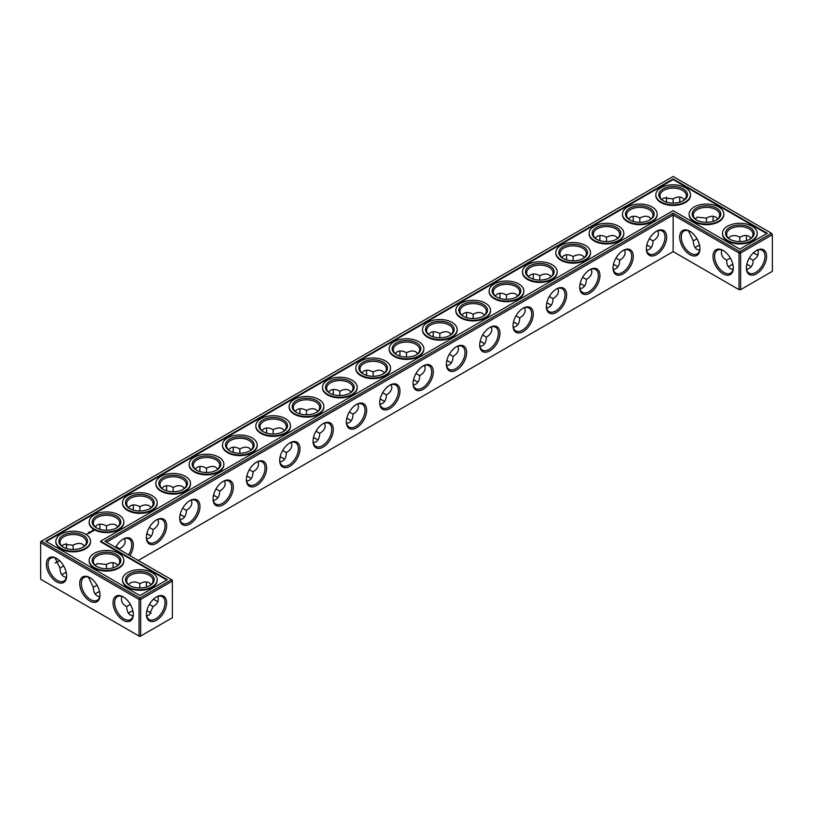 <?xml version="1.0" encoding="UTF-8"?>
<svg xmlns="http://www.w3.org/2000/svg" width="813" height="813" viewBox="0 0 813 813"><rect width="100%" height="100%" fill="white"/><g stroke="black" fill="none" stroke-linecap="round" stroke-linejoin="round"><path stroke-width="1.22" d="M749.535 265.709A14.329 8.272 0 0 0 746.771 264.56M732.889 264.55A14.329 8.272 0 0 0 730.104 265.709M751.11 266.928A13.201 7.622 0 0 0 749.149 265.485A13.201 7.622 0 0 0 746.801 264.408M732.859 264.398A13.201 7.622 0 0 0 730.481 265.485A13.201 7.622 0 0 0 728.509 266.938M730.308 258.016L726.619 260.17C726.68 264.316 727.97 267.162 730.481 268.717L733.011 269.54M757.919 249.987C758.915 254.652 757.279 258.036 753.021 260.17L749.342 258.046M753.021 260.17C753.305 264.926 751.182 268.036 746.649 269.499M482.881 342.69A14.329 8.272 0 0 0 480.097 341.531M582.88 284.957A14.329 8.272 0 0 0 580.086 283.798M649.536 246.471A14.329 8.272 0 0 0 646.752 245.302M616.203 265.709A14.329 8.272 0 0 0 613.419 264.55M449.548 361.927A14.329 8.272 0 0 0 446.764 360.769M549.547 304.204A14.329 8.272 0 0 0 546.753 303.036M516.214 323.442A14.329 8.272 0 0 0 513.43 322.283M416.215 381.175A14.329 8.272 0 0 0 413.431 380.017M249.561 477.394A14.329 8.272 0 0 0 246.766 476.235M182.895 515.879A14.329 8.272 0 0 0 180.11 514.72M216.228 496.641A14.329 8.272 0 0 0 213.443 495.483M149.562 535.127A14.329 8.272 0 0 0 146.777 533.968M149.562 612.108A14.329 8.272 0 0 0 146.797 610.949M132.915 610.939A14.329 8.272 0 0 0 130.131 612.108M99.582 591.701A14.329 8.272 0 0 0 96.798 592.86M282.894 458.156A14.329 8.272 0 0 0 280.099 456.987M316.216 438.908A14.329 8.272 0 0 0 313.432 437.75M349.549 419.66A14.329 8.272 0 0 0 346.765 418.502M382.882 400.423A14.329 8.272 0 0 0 380.098 399.254M66.249 572.454A14.329 8.272 0 0 0 63.465 573.612M699.556 245.302A14.329 8.272 0 0 0 696.771 246.471M726.619 260.13C722.361 258.006 720.725 254.621 721.72 249.957M733.275 267.548A13.201 7.622 60 0 1 730.552 273.138A13.201 7.622 60 0 1 717.351 265.516A13.201 7.622 60 0 1 717.351 250.282A13.201 7.622 60 0 1 723.56 250.719M756.08 250.75A13.16 7.602 -60 0 1 762.269 250.313A13.16 7.602 -60 0 1 762.269 265.505A13.16 7.602 -60 0 1 749.108 273.107A13.16 7.602 -60 0 1 746.385 267.528M751.121 238.158L749.149 236.38C746.547 234.977 743.438 235.282 739.82 237.305L739.789 241.573M757.919 255.14A13.201 7.622 60 0 1 755.684 254.164A13.201 7.622 60 0 1 753.58 252.67M746.598 240.597A13.201 7.622 60 0 1 746.354 237.996A13.201 7.622 60 0 1 746.629 235.557M728.529 238.168L730.481 236.41C733.824 235.099 736.924 235.404 739.779 237.325L739.779 237.325M673.154 251.624L673.154 214.988L739.017 253.006L739.017 289.652L740.623 289.652L772.35 271.329L772.35 234.693L740.623 253.006L740.623 289.652L739.017 289.652L673.154 251.624L138.251 560.452M673.154 213.138L739.82 251.624L740.623 253.006L739.017 253.006L739.82 251.624L771.547 233.301L673.154 176.492L40.65 541.671L40.65 542.596L41.453 541.204L139.846 598.012L139.043 599.405L140.649 599.405L139.846 598.012L171.573 579.699L172.376 581.082L140.649 599.405L140.649 636.04L139.043 636.04L139.043 599.405L40.65 542.596L40.65 579.232L139.846 636.508L172.376 617.717L172.376 580.157L104.918 541.204L673.154 213.138L673.154 214.988L106.513 542.129M480.127 341.369A13.201 7.622 180 0 1 482.495 342.456A13.201 7.622 180 0 1 484.467 343.909M580.126 283.635A13.201 7.622 180 0 1 582.494 284.723A13.201 7.622 180 0 1 584.466 286.186M646.782 245.15A13.201 7.622 180 0 1 649.16 246.237A13.201 7.622 180 0 1 651.132 247.691M613.459 264.398A13.201 7.622 180 0 1 615.827 265.485A13.201 7.622 180 0 1 617.799 266.938M446.794 360.616A13.201 7.622 180 0 1 449.162 361.704A13.201 7.622 180 0 1 451.144 363.157M546.793 302.883A13.201 7.622 180 0 1 549.161 303.971A13.201 7.622 180 0 1 551.133 305.424M513.46 322.131A13.201 7.622 180 0 1 515.828 323.208A13.201 7.622 180 0 1 517.8 324.672M413.461 379.864A13.201 7.622 180 0 1 415.829 380.941A13.201 7.622 180 0 1 417.811 382.405M246.806 476.083A13.201 7.622 180 0 1 249.174 477.16A13.201 7.622 180 0 1 251.146 478.623M180.14 514.568A13.201 7.622 180 0 1 182.508 515.655A13.201 7.622 180 0 1 184.48 517.109M213.473 495.32A13.201 7.622 180 0 1 215.841 496.408A13.201 7.622 180 0 1 217.813 497.861M146.807 533.816A13.201 7.622 180 0 1 149.175 534.893A13.201 7.622 180 0 1 151.157 536.356M128.535 613.327A13.201 7.622 180 0 1 130.517 611.874A13.201 7.622 180 0 1 132.885 610.787M146.828 610.797A13.201 7.622 180 0 1 149.175 611.874A13.201 7.622 180 0 1 151.137 613.317M95.202 594.09A13.201 7.622 180 0 1 97.184 592.626A13.201 7.622 180 0 1 99.552 591.539M280.139 456.835A13.201 7.622 180 0 1 282.507 457.922A13.201 7.622 180 0 1 284.479 459.375M313.472 437.587A13.201 7.622 180 0 1 315.84 438.674A13.201 7.622 180 0 1 317.812 440.138M346.795 418.349A13.201 7.622 180 0 1 349.173 419.437A13.201 7.622 180 0 1 351.145 420.89M380.128 399.102A13.201 7.622 180 0 1 382.496 400.189A13.201 7.622 180 0 1 384.478 401.642M61.879 574.842A13.201 7.622 180 0 1 63.851 573.389A13.201 7.622 180 0 1 66.219 572.301M699.526 245.15A13.201 7.622 0 0 0 697.158 246.237A13.201 7.622 0 0 0 695.176 247.691M749.535 239.388A13.201 7.622 0 0 0 753.021 234.225A13.201 7.622 0 0 0 739.82 226.603A13.201 7.622 0 0 0 726.619 234.225A13.201 7.622 0 0 0 730.104 239.388M723.153 250.475L723.153 250.465A14.329 8.272 60 0 1 733.285 268.016A14.329 8.272 60 0 1 723.153 273.869A14.329 8.272 60 0 1 713.021 256.319A14.329 8.272 60 0 1 723.153 250.465M756.486 250.506A14.288 8.252 -60 0 1 766.588 256.339A14.288 8.252 -60 0 1 756.486 273.839A14.288 8.252 -60 0 1 746.375 268.005A14.288 8.252 -60 0 1 756.486 250.506L756.486 250.506M756.08 254.378A14.329 8.272 60 0 1 753.692 252.569M746.751 240.546A14.329 8.272 60 0 1 746.364 237.548M695.196 218.931L697.158 217.173L706.446 218.087L706.456 222.335M716.202 220.14A13.201 7.622 0 0 0 719.688 214.988A13.201 7.622 0 0 0 706.487 207.366A13.201 7.622 0 0 0 693.286 214.988A13.201 7.622 0 0 0 696.771 220.14M717.798 218.91L715.816 217.142C713.214 215.73 710.105 216.045 706.487 218.067L706.446 218.087M713.265 221.349A13.201 7.622 60 0 1 713.021 218.758A13.201 7.622 60 0 1 713.296 216.319M696.975 238.768L693.286 240.922C693.347 245.069 694.637 247.924 697.158 249.469L699.678 250.292M699.942 248.3A13.201 7.622 60 0 1 697.219 253.9A13.201 7.622 60 0 1 684.018 246.278A13.201 7.622 60 0 1 684.018 231.034A13.201 7.622 60 0 1 690.227 231.471M693.286 240.882L688.387 230.709M689.82 231.227L689.82 231.227A14.329 8.272 60 0 1 699.952 248.778A14.329 8.272 60 0 1 689.82 254.632A14.329 8.272 60 0 1 679.688 237.081A14.329 8.272 60 0 1 689.82 231.227L689.82 231.227M656.487 231.227L656.487 231.227A14.329 8.272 120 0 0 646.355 248.778A14.329 8.272 120 0 0 656.487 254.632A14.329 8.272 120 0 0 666.619 237.081A14.329 8.272 120 0 0 656.487 231.227L656.487 231.227M623.154 250.465L623.154 250.465A14.329 8.272 120 0 0 613.022 268.016A14.329 8.272 120 0 0 623.154 273.869A14.329 8.272 120 0 0 633.286 256.319A14.329 8.272 120 0 0 623.154 250.465L623.154 250.475M589.821 269.713L589.821 269.713A14.329 8.272 120 0 0 579.689 287.263A14.329 8.272 120 0 0 589.821 293.117A14.329 8.272 120 0 0 599.953 275.566A14.329 8.272 120 0 0 589.821 269.713L589.821 269.713M556.488 288.961L556.488 288.961A14.329 8.272 120 0 0 546.356 306.511A14.329 8.272 120 0 0 556.488 312.355A14.329 8.272 120 0 0 566.631 294.804A14.329 8.272 120 0 0 556.488 288.961L556.488 288.961M523.165 308.198L523.165 308.198A14.329 8.272 120 0 0 513.033 325.749A14.329 8.272 120 0 0 523.165 331.602A14.329 8.272 120 0 0 533.298 314.052A14.329 8.272 120 0 0 523.165 308.198L523.165 308.198M489.833 327.446L489.833 327.446A14.329 8.272 120 0 0 479.7 344.997A14.329 8.272 120 0 0 489.833 350.85A14.329 8.272 120 0 0 499.965 333.3A14.329 8.272 120 0 0 489.833 327.446L489.833 327.446M456.5 346.694L456.5 346.694A14.329 8.272 120 0 0 446.367 364.244A14.329 8.272 120 0 0 456.5 370.088A14.329 8.272 120 0 0 466.632 352.537A14.329 8.272 120 0 0 456.5 346.694L456.5 346.694M423.167 365.931L423.167 365.931A14.329 8.272 120 0 0 413.034 383.482A14.329 8.272 120 0 0 423.167 389.336A14.329 8.272 120 0 0 433.299 371.785A14.329 8.272 120 0 0 423.167 365.931L423.167 365.931M389.834 385.179L389.834 385.179A14.329 8.272 120 0 0 379.701 402.73A14.329 8.272 120 0 0 389.834 408.583A14.329 8.272 120 0 0 399.966 391.033A14.329 8.272 120 0 0 389.834 385.179L389.834 385.179M356.501 404.417L356.501 404.417A14.329 8.272 120 0 0 346.368 421.967A14.329 8.272 120 0 0 356.501 427.821A14.329 8.272 120 0 0 366.633 410.27A14.329 8.272 120 0 0 356.501 404.417L356.501 404.417M323.168 423.664L323.168 423.664A14.329 8.272 120 0 0 313.035 441.215A14.329 8.272 120 0 0 323.168 447.069A14.329 8.272 120 0 0 333.3 429.518A14.329 8.272 120 0 0 323.168 423.664L323.168 423.664M289.834 442.912L289.834 442.912A14.329 8.272 120 0 0 279.702 460.463A14.329 8.272 120 0 0 289.834 466.306A14.329 8.272 120 0 0 299.967 448.756A14.329 8.272 120 0 0 289.834 442.912L289.834 442.912M256.512 462.15L256.512 462.15A14.329 8.272 120 0 0 246.369 479.7A14.329 8.272 120 0 0 256.512 485.554A14.329 8.272 120 0 0 266.644 468.003A14.329 8.272 120 0 0 256.512 462.15L256.502 462.15M223.179 481.398L223.179 481.398A14.329 8.272 120 0 0 213.047 498.948A14.329 8.272 120 0 0 223.179 504.802A14.329 8.272 120 0 0 233.311 487.251A14.329 8.272 120 0 0 223.179 481.398L223.179 481.398M189.846 500.645L189.846 500.645A14.329 8.272 120 0 0 179.714 518.196A14.329 8.272 120 0 0 189.846 524.039A14.329 8.272 120 0 0 199.978 506.489A14.329 8.272 120 0 0 189.846 500.645L189.846 500.645M156.513 519.883L156.513 519.883A14.329 8.272 120 0 0 146.381 537.434A14.329 8.272 120 0 0 156.513 543.287A14.329 8.272 120 0 0 166.645 525.737A14.329 8.272 120 0 0 156.513 519.883L156.513 519.883M129.938 555.655A14.329 8.272 120 0 0 132.641 541.194A14.329 8.272 120 0 0 123.18 539.131L123.18 539.131A14.329 8.272 120 0 0 115.629 547.393M113.444 567.698A14.329 8.272 60 0 1 113.058 564.7M156.106 600.777A14.329 8.272 60 0 1 153.718 598.957M146.777 586.935A14.329 8.272 60 0 1 146.391 583.947M156.513 596.894L156.513 596.894A14.288 8.252 120 0 0 146.401 614.394A14.288 8.252 120 0 0 156.513 620.228A14.288 8.252 120 0 0 166.614 602.728A14.288 8.252 120 0 0 156.513 596.894L156.513 596.894M89.847 577.616L89.847 577.616A14.329 8.272 60 0 1 99.979 595.167A14.329 8.272 60 0 1 89.847 601.02A14.329 8.272 60 0 1 79.715 583.47A14.329 8.272 60 0 1 89.847 577.616L89.847 577.616M56.514 558.368L56.514 558.368A14.329 8.272 60 0 1 66.646 575.919A14.329 8.272 60 0 1 56.514 581.773A14.329 8.272 60 0 1 46.382 564.222A14.329 8.272 60 0 1 56.514 558.368L56.514 558.368M123.18 596.864L123.18 596.864A14.329 8.272 60 0 1 133.312 614.415A14.329 8.272 60 0 1 123.18 620.258A14.329 8.272 60 0 1 113.048 602.707A14.329 8.272 60 0 1 123.18 596.864L123.18 596.864M666.589 199.083A14.288 8.252 -60 0 1 666.203 202.051M632.89 221.299A14.329 8.272 120 0 0 633.286 218.311M599.557 240.546A14.329 8.272 120 0 0 599.953 237.548M566.234 259.794A14.329 8.272 120 0 0 566.62 256.796M532.901 279.032A14.329 8.272 120 0 0 533.287 276.044M499.568 298.28A14.329 8.272 120 0 0 499.954 295.282M466.235 317.517A14.329 8.272 120 0 0 466.621 314.529M432.902 336.765A14.329 8.272 120 0 0 433.288 333.777M399.569 356.013A14.329 8.272 120 0 0 399.955 353.015M366.236 375.25A14.329 8.272 120 0 0 366.622 372.263M332.903 394.498A14.329 8.272 120 0 0 333.3 391.5M299.57 413.746A14.329 8.272 120 0 0 299.967 410.748M266.247 432.983A14.329 8.272 120 0 0 266.634 429.996M232.914 452.231A14.329 8.272 120 0 0 233.301 449.233M199.581 471.469A14.329 8.272 120 0 0 199.968 468.481M166.248 490.717A14.329 8.272 120 0 0 166.635 487.719M132.915 509.964A14.329 8.272 120 0 0 133.302 506.966M99.582 529.202A14.329 8.272 120 0 0 99.969 526.214M56.92 562.25A14.288 8.252 120 0 0 59.308 560.431M66.229 548.44A14.288 8.252 120 0 0 66.615 545.472M713.418 221.299A14.329 8.272 60 0 1 713.031 218.311M680.085 202.061A14.329 8.272 60 0 1 679.698 199.063M479.975 346.511L482.495 345.688C485.015 344.143 486.306 341.287 486.367 337.141L482.668 335.007M579.964 288.778L582.494 287.954C585.014 286.41 586.295 283.564 586.356 279.408L582.657 277.274M646.63 250.292L649.16 249.469C651.67 247.924 652.961 245.069 653.022 240.922L649.323 238.788M613.297 269.54L615.827 268.717C618.337 267.162 619.628 264.316 619.689 260.17L615.99 258.036M446.642 365.759L449.162 364.935C451.682 363.381 452.973 360.535 453.034 356.389L449.335 354.255M546.631 308.025L549.161 307.202C551.681 305.647 552.972 302.802 553.023 298.656L549.324 296.521M513.308 327.263L515.828 326.45C518.348 324.895 519.639 322.05 519.69 317.903L516.001 315.769M413.309 384.996L415.829 384.173C418.349 382.628 419.64 379.783 419.701 375.636L416.002 373.502M246.654 481.215L249.174 480.402C251.695 478.847 252.985 476.001 253.036 471.855L249.337 469.721M179.988 519.71L182.508 518.887C185.029 517.332 186.319 514.487 186.38 510.34L182.681 508.206M213.321 500.462L215.841 499.639C218.362 498.095 219.652 495.239 219.703 491.093L216.014 488.959M119.684 549.74L119.714 548.826L116.015 546.692M146.655 538.948L149.175 538.125C151.696 536.58 152.986 533.735 153.047 529.588L149.348 527.454M146.675 615.888L149.175 615.075L153.047 606.559L149.368 604.435M121.747 596.346C120.751 601.01 122.387 604.394 126.645 606.518L126.645 606.559C126.808 612.098 128.942 615.228 133.037 615.929M126.645 606.518L130.334 604.405M88.414 577.108L93.312 587.311C93.475 592.86 95.609 595.98 99.704 596.681M93.312 587.271L97.001 585.157M279.977 461.977L282.507 461.154C285.028 459.599 286.308 456.754 286.369 452.607L282.67 450.473M313.31 442.729L315.84 441.906C318.361 440.361 319.641 437.506 319.702 433.359L316.003 431.225M346.643 423.492L349.173 422.669C351.683 421.114 352.974 418.268 353.035 414.122L349.336 411.988M379.976 404.244L382.496 403.421C385.016 401.876 386.307 399.02 386.368 394.874L382.669 392.74M55.081 557.86L59.979 568.074C60.142 573.612 62.276 576.732 66.371 577.443M59.979 568.033L63.668 565.909M729.688 239.154A14.329 8.272 0 0 0 749.952 239.154A14.329 8.272 0 0 0 749.952 227.457A14.329 8.272 0 0 0 729.688 227.457A14.329 8.272 0 0 0 729.688 239.154L729.688 239.154M696.355 219.906A14.329 8.272 0 0 0 716.619 219.906A14.329 8.272 0 0 0 716.619 208.209A14.329 8.272 0 0 0 696.355 208.209A14.329 8.272 0 0 0 696.355 219.906L696.355 219.906M771.547 233.301L772.35 234.693L771.547 233.301M646.365 248.3A13.201 7.622 120 0 0 649.089 253.9A13.201 7.622 120 0 0 662.29 246.278A13.201 7.622 120 0 0 662.29 231.034A13.201 7.622 120 0 0 656.081 231.471M613.032 267.548A13.201 7.622 120 0 0 615.756 273.138A13.201 7.622 120 0 0 628.957 265.516A13.201 7.622 120 0 0 628.957 250.282A13.201 7.622 120 0 0 622.748 250.719M579.699 286.786A13.201 7.622 120 0 0 582.423 292.385A13.201 7.622 120 0 0 595.624 284.763A13.201 7.622 120 0 0 595.624 269.52A13.201 7.622 120 0 0 589.415 269.957M546.366 306.034A13.201 7.622 120 0 0 549.09 311.623A13.201 7.622 120 0 0 562.291 304.011A13.201 7.622 120 0 0 562.291 288.767A13.201 7.622 120 0 0 556.082 289.204M513.033 325.281A13.201 7.622 120 0 0 515.757 330.871A13.201 7.622 120 0 0 528.958 323.249A13.201 7.622 120 0 0 528.958 308.005A13.201 7.622 120 0 0 522.749 308.442M479.7 344.519A13.201 7.622 120 0 0 482.434 350.118A13.201 7.622 120 0 0 495.625 342.497A13.201 7.622 120 0 0 495.625 327.253A13.201 7.622 120 0 0 489.426 327.69M446.378 363.767A13.201 7.622 120 0 0 449.101 369.356A13.201 7.622 120 0 0 462.292 361.734A13.201 7.622 120 0 0 462.292 346.501A13.201 7.622 120 0 0 456.093 346.938M413.045 383.004A13.201 7.622 120 0 0 415.768 388.604A13.201 7.622 120 0 0 428.969 380.982A13.201 7.622 120 0 0 428.969 365.738A13.201 7.622 120 0 0 422.76 366.175M379.712 402.252A13.201 7.622 120 0 0 382.435 407.852A13.201 7.622 120 0 0 395.636 400.23A13.201 7.622 120 0 0 395.636 384.986A13.201 7.622 120 0 0 389.427 385.423M346.379 421.5A13.201 7.622 120 0 0 349.102 427.089A13.201 7.622 120 0 0 362.303 419.467A13.201 7.622 120 0 0 362.303 404.234A13.201 7.622 120 0 0 356.094 404.671M313.046 440.737A13.201 7.622 120 0 0 315.769 446.337A13.201 7.622 120 0 0 328.97 438.715A13.201 7.622 120 0 0 328.97 423.471A13.201 7.622 120 0 0 322.761 423.908M279.713 459.985A13.201 7.622 120 0 0 282.436 465.575A13.201 7.622 120 0 0 295.637 457.963A13.201 7.622 120 0 0 295.637 442.719A13.201 7.622 120 0 0 289.428 443.156M246.38 479.223A13.201 7.622 120 0 0 249.103 484.822A13.201 7.622 120 0 0 262.304 477.201A13.201 7.622 120 0 0 262.304 461.957A13.201 7.622 120 0 0 256.095 462.394M213.047 498.471A13.201 7.622 120 0 0 215.78 504.07A13.201 7.622 120 0 0 228.971 496.448A13.201 7.622 120 0 0 228.971 481.205A13.201 7.622 120 0 0 222.762 481.642M179.714 517.718A13.201 7.622 120 0 0 182.447 523.308A13.201 7.622 120 0 0 195.638 515.686A13.201 7.622 120 0 0 195.638 500.452A13.201 7.622 120 0 0 189.439 500.889M146.391 536.956A13.201 7.622 120 0 0 149.114 542.556A13.201 7.622 120 0 0 162.315 534.934A13.201 7.622 120 0 0 162.315 519.69A13.201 7.622 120 0 0 156.106 520.127M128.566 554.862A13.201 7.622 120 0 0 128.982 538.938A13.201 7.622 120 0 0 122.773 539.375M113.292 567.738A13.201 7.622 60 0 1 113.048 565.147A13.201 7.622 60 0 1 113.322 562.708M157.946 601.529A13.201 7.622 60 0 1 155.71 600.553A13.201 7.622 60 0 1 153.606 599.059M146.625 586.986A13.201 7.622 60 0 1 146.381 584.395A13.201 7.622 60 0 1 146.655 581.956M146.411 613.917A13.16 7.602 120 0 0 149.135 619.496A13.16 7.602 120 0 0 162.295 611.894A13.16 7.602 120 0 0 162.295 596.701A13.16 7.602 120 0 0 156.106 597.138M99.969 594.689A13.201 7.622 60 0 1 97.245 600.289A13.201 7.622 60 0 1 84.044 592.667A13.201 7.622 60 0 1 84.044 577.423A13.201 7.622 60 0 1 90.253 577.86M66.636 575.452A13.201 7.622 60 0 1 63.912 581.041A13.201 7.622 60 0 1 50.721 573.419A13.201 7.622 60 0 1 50.721 558.185A13.201 7.622 60 0 1 56.92 558.622M133.302 613.937A13.201 7.622 60 0 1 130.578 619.526A13.201 7.622 60 0 1 117.377 611.915A13.201 7.622 60 0 1 117.377 596.671A13.201 7.622 60 0 1 123.586 597.108M666.325 197.112A13.16 7.602 -60 0 1 666.599 199.531A13.16 7.602 -60 0 1 666.355 202.102M633.042 221.349A13.201 7.622 120 0 0 633.286 218.758A13.201 7.622 120 0 0 633.012 216.319M599.709 240.597A13.201 7.622 120 0 0 599.953 237.996A13.201 7.622 120 0 0 599.679 235.557M566.376 259.835A13.201 7.622 120 0 0 566.631 257.243A13.201 7.622 120 0 0 566.346 254.804M533.054 279.083A13.201 7.622 120 0 0 533.298 276.491A13.201 7.622 120 0 0 533.023 274.052M499.721 298.33A13.201 7.622 120 0 0 499.965 295.729A13.201 7.622 120 0 0 499.69 293.29M466.388 317.568A13.201 7.622 120 0 0 466.632 314.977A13.201 7.622 120 0 0 466.357 312.538M433.055 336.816A13.201 7.622 120 0 0 433.299 334.224A13.201 7.622 120 0 0 433.024 331.785M399.722 356.053A13.201 7.622 120 0 0 399.966 353.462A13.201 7.622 120 0 0 399.691 351.023M366.389 375.301A13.201 7.622 120 0 0 366.633 372.71A13.201 7.622 120 0 0 366.358 370.271M333.056 394.549A13.201 7.622 120 0 0 333.3 391.947A13.201 7.622 120 0 0 333.025 389.508M299.723 413.787A13.201 7.622 120 0 0 299.967 411.195A13.201 7.622 120 0 0 299.692 408.756M266.4 433.034A13.201 7.622 120 0 0 266.644 430.443A13.201 7.622 120 0 0 266.369 428.004M233.067 452.282A13.201 7.622 120 0 0 233.311 449.68A13.201 7.622 120 0 0 233.036 447.241M199.734 471.52A13.201 7.622 120 0 0 199.978 468.928A13.201 7.622 120 0 0 199.703 466.489M166.401 490.767A13.201 7.622 120 0 0 166.645 488.176A13.201 7.622 120 0 0 166.37 485.737M133.068 510.005A13.201 7.622 120 0 0 133.312 507.414A13.201 7.622 120 0 0 133.037 504.975M99.735 529.253A13.201 7.622 120 0 0 99.979 526.661A13.201 7.622 120 0 0 99.704 524.222M55.081 563.013A13.16 7.602 120 0 0 57.317 562.037A13.16 7.602 120 0 0 59.42 560.543M66.381 548.49A13.16 7.602 120 0 0 66.625 545.919A13.16 7.602 120 0 0 66.351 543.501M679.932 202.102A13.201 7.622 60 0 1 679.688 199.51A13.201 7.622 60 0 1 679.963 197.071M491.276 326.928L491.835 329.529C491.743 332.476 489.924 335.017 486.367 337.141M451.144 334.377L449.162 332.598C446.561 331.196 443.451 331.501 439.833 333.523L439.833 333.523C436.215 331.501 433.105 331.196 430.504 332.598L428.522 334.377M457.943 346.175L458.502 348.767C458.41 351.724 456.591 354.265 453.034 356.389M439.833 337.802L439.833 333.523M473.166 318.554L473.166 314.285C469.548 312.263 466.428 311.948 463.827 313.361L461.855 315.139M484.467 315.139L482.495 313.361C479.894 311.948 476.784 312.263 473.166 314.285L473.166 314.285M591.275 269.194L591.823 271.796C591.742 274.753 589.923 277.284 586.356 279.408M551.133 276.644L549.161 274.875C546.56 273.463 543.45 273.778 539.832 275.8L539.832 275.8C536.204 273.778 533.094 273.463 530.493 274.875L528.521 276.644M557.942 288.442L558.49 291.034C558.409 293.991 556.59 296.532 553.023 298.656M539.832 280.068L539.832 275.8M573.155 260.821L573.155 256.552C569.537 254.53 566.427 254.225 563.826 255.628L561.854 257.406M584.466 257.406L582.494 255.628C579.893 254.225 576.783 254.53 573.155 256.552L573.155 256.552M657.941 230.709L658.489 233.301C658.408 236.258 656.579 238.798 653.022 240.922M617.799 238.158L615.827 236.38C613.226 234.977 610.116 235.282 606.488 237.305L606.488 237.305C602.87 235.282 599.76 234.977 597.159 236.38L595.187 238.158M624.608 249.947L625.156 252.548C625.075 255.506 623.256 258.046 619.689 260.17M606.488 241.573L606.488 237.305M639.821 222.335L639.821 218.067C636.203 216.045 633.093 215.73 630.492 217.142L628.52 218.91M651.132 218.91L649.16 217.142C646.559 215.73 643.439 216.045 639.821 218.067L639.821 218.067M417.811 353.625L415.829 351.846C413.228 350.444 410.118 350.749 406.5 352.771L406.5 352.771C402.882 350.749 399.772 350.444 397.171 351.846L395.189 353.625M424.62 365.413L425.169 368.015C425.087 370.972 423.258 373.513 419.701 375.636M406.5 357.039L406.5 352.771M517.8 295.891L515.828 294.113C513.227 292.71 510.117 293.015 506.499 295.038L506.499 295.038C502.871 293.015 499.761 292.71 497.16 294.113L495.188 295.891M524.609 307.68L525.157 310.281C525.076 313.239 523.257 315.779 519.69 317.903M506.499 299.306L506.499 295.038M384.478 372.862L382.496 371.094C379.895 369.681 376.785 369.996 373.167 372.019L373.167 372.019C369.549 369.996 366.439 369.681 363.838 371.094L361.856 372.862M391.287 384.661L391.836 387.252C391.754 390.21 389.925 392.75 386.368 394.874M373.167 376.287L373.167 372.019M257.955 461.632L258.504 464.233C258.422 467.19 256.603 469.731 253.036 471.855M217.813 469.091L215.841 467.312C213.24 465.9 210.13 466.215 206.512 468.237L206.512 468.237C202.884 466.215 199.774 465.9 197.173 467.312L195.201 469.091M224.622 480.879L225.171 483.471C225.089 486.428 223.27 488.969 219.703 491.093M206.512 472.505L206.512 468.237M239.845 453.258L239.845 448.989C236.217 446.967 233.107 446.662 230.506 448.065L228.534 449.843M251.146 449.843L249.174 448.065C246.573 446.662 243.463 446.967 239.845 448.989L239.845 448.989M191.289 500.127L191.848 502.719C191.756 505.676 189.937 508.216 186.38 510.34M151.157 507.576L149.175 505.798C146.574 504.395 143.464 504.7 139.846 506.723L139.846 506.723C136.228 504.7 133.119 504.395 130.517 505.798L128.535 507.576M157.966 519.365L158.515 521.966C158.423 524.924 156.604 527.464 153.047 529.588M139.846 510.991L139.846 506.723M173.179 491.753L173.179 487.475C169.561 485.452 166.441 485.148 163.84 486.55L161.868 488.328M184.48 488.328L182.508 486.55C179.907 485.148 176.797 485.452 173.179 487.475L173.179 487.475M124.633 538.613L125.182 541.204C125.1 544.161 123.271 546.702 119.714 548.826M84.491 546.062L82.52 544.283C79.918 542.881 76.798 543.186 73.18 545.208L63.851 544.314L61.89 546.072M73.16 549.476L73.14 545.228M106.513 530.239L106.513 525.97C102.895 523.948 99.786 523.633 97.184 525.046L95.202 526.814M117.824 526.814L115.842 525.046C113.241 523.633 110.131 523.948 106.513 525.97L106.513 525.97M153.047 606.559C157.305 604.435 158.942 601.041 157.946 596.376M139.816 587.972L139.806 583.724C136.94 581.793 133.84 581.488 130.517 582.809L128.556 584.567M151.157 584.547L149.175 582.779C146.574 581.366 143.464 581.681 139.846 583.704L139.806 583.724M106.483 568.724L106.473 564.476L97.184 563.561L95.223 565.32M117.824 565.309L115.842 563.531C113.241 562.129 110.131 562.433 106.513 564.456L106.473 564.476M291.288 442.394L291.837 444.985C291.755 447.943 289.936 450.483 286.369 452.607M273.168 434.02L273.168 429.752C269.55 427.729 266.44 427.414 263.839 428.827L261.867 430.595M284.479 430.595L282.507 428.827C279.906 427.414 276.796 427.729 273.168 429.752L273.168 429.752M324.621 423.146L325.17 425.748C325.088 428.705 323.269 431.236 319.702 433.359M306.501 414.772L306.501 410.504C302.883 408.482 299.773 408.177 297.172 409.579L295.2 411.358M317.812 411.358L315.84 409.579C313.239 408.177 310.129 408.482 306.501 410.504L306.501 410.504M357.954 403.898L358.503 406.5C358.421 409.457 356.592 411.998 353.035 414.122M339.834 395.525L339.834 391.256C336.216 389.234 333.106 388.929 330.505 390.331L328.533 392.11M351.145 392.11L349.173 390.331C346.572 388.929 343.452 389.234 339.834 391.256L339.834 391.256M684.465 199.673L682.483 197.894C679.881 196.492 676.772 196.797 673.154 198.819L673.123 203.087M661.863 199.683L663.825 197.925L673.113 198.839M727.554 240.384A17.347 10.01 0 0 0 746.456 242.559A17.347 10.01 0 0 0 757.167 233.301A17.347 10.01 0 0 0 739.82 223.29A17.347 10.01 0 0 0 722.472 233.301A17.347 10.01 0 0 0 727.554 240.384M682.869 200.892A13.201 7.622 0 0 0 686.355 195.74A13.201 7.622 0 0 0 673.154 188.118A13.201 7.622 0 0 0 659.953 195.74A13.201 7.622 0 0 0 663.438 200.892M694.221 221.146A17.347 10.01 0 0 0 713.123 223.311A17.347 10.01 0 0 0 723.834 214.063A17.347 10.01 0 0 0 706.487 204.043A17.347 10.01 0 0 0 689.139 214.063A17.347 10.01 0 0 0 694.221 221.146M673.154 178.962L767.279 233.301L739.82 249.164L673.154 210.669L100.649 541.204L167.315 579.699L139.846 595.553L45.721 541.204L673.154 178.962L673.154 179.571L766.75 233.616M463.451 316.359A13.201 7.622 180 0 1 459.965 311.206A13.201 7.622 180 0 1 473.166 303.584A13.201 7.622 180 0 1 486.367 311.206A13.201 7.622 180 0 1 482.881 316.359M430.118 335.606A13.201 7.622 180 0 1 426.632 330.444A13.201 7.622 180 0 1 439.833 322.832A13.201 7.622 180 0 1 453.034 330.444A13.201 7.622 180 0 1 449.548 335.606M496.784 297.121A13.201 7.622 180 0 1 493.298 291.958A13.201 7.622 180 0 1 506.499 284.337A13.201 7.622 180 0 1 519.69 291.958A13.201 7.622 180 0 1 516.214 297.121M563.439 258.625A13.201 7.622 180 0 1 559.964 253.473A13.201 7.622 180 0 1 573.155 245.851A13.201 7.622 180 0 1 586.356 253.473A13.201 7.622 180 0 1 582.88 258.625M530.106 277.873A13.201 7.622 180 0 1 526.631 272.721A13.201 7.622 180 0 1 539.832 265.099A13.201 7.622 180 0 1 553.023 272.721A13.201 7.622 180 0 1 549.547 277.873M596.772 239.388A13.201 7.622 180 0 1 593.297 234.225A13.201 7.622 180 0 1 606.488 226.603A13.201 7.622 180 0 1 619.689 234.225A13.201 7.622 180 0 1 616.203 239.388M630.105 220.14A13.201 7.622 180 0 1 626.62 214.988A13.201 7.622 180 0 1 639.821 207.366A13.201 7.622 180 0 1 653.022 214.988A13.201 7.622 180 0 1 649.536 220.14M396.785 354.844A13.201 7.622 180 0 1 393.299 349.692A13.201 7.622 180 0 1 406.5 342.07A13.201 7.622 180 0 1 419.701 349.692A13.201 7.622 180 0 1 416.215 354.844M363.452 374.092A13.201 7.622 180 0 1 359.966 368.939A13.201 7.622 180 0 1 373.167 361.318A13.201 7.622 180 0 1 386.368 368.939A13.201 7.622 180 0 1 382.882 374.092M230.12 451.073A13.201 7.622 180 0 1 226.644 445.91A13.201 7.622 180 0 1 239.845 438.288A13.201 7.622 180 0 1 253.036 445.91A13.201 7.622 180 0 1 249.561 451.073M196.797 470.31A13.201 7.622 180 0 1 193.311 465.158A13.201 7.622 180 0 1 206.512 457.536A13.201 7.622 180 0 1 219.703 465.158A13.201 7.622 180 0 1 216.228 470.31M263.453 431.825A13.201 7.622 180 0 1 259.977 426.662A13.201 7.622 180 0 1 273.168 419.051A13.201 7.622 180 0 1 286.369 426.662A13.201 7.622 180 0 1 282.894 431.825M163.464 489.558A13.201 7.622 180 0 1 159.978 484.396A13.201 7.622 180 0 1 173.179 476.784A13.201 7.622 180 0 1 186.38 484.396A13.201 7.622 180 0 1 182.895 489.558M130.131 508.796A13.201 7.622 180 0 1 126.645 503.643A13.201 7.622 180 0 1 139.846 496.021A13.201 7.622 180 0 1 153.047 503.643A13.201 7.622 180 0 1 149.562 508.796M96.798 528.044A13.201 7.622 180 0 1 93.312 522.891A13.201 7.622 180 0 1 106.513 515.269A13.201 7.622 180 0 1 119.714 522.891A13.201 7.622 180 0 1 116.229 528.044M63.465 547.291A13.201 7.622 180 0 1 59.979 542.129A13.201 7.622 180 0 1 73.18 534.507A13.201 7.622 180 0 1 86.381 542.129A13.201 7.622 180 0 1 82.896 547.291M130.131 585.777A13.201 7.622 180 0 1 126.645 580.614A13.201 7.622 180 0 1 139.846 573.002A13.201 7.622 180 0 1 153.047 580.614A13.201 7.622 180 0 1 149.562 585.777M96.798 566.529A13.201 7.622 180 0 1 93.312 561.377A13.201 7.622 180 0 1 106.513 553.755A13.201 7.622 180 0 1 119.714 561.377A13.201 7.622 180 0 1 116.229 566.529M296.786 412.577A13.201 7.622 180 0 1 293.31 407.425A13.201 7.622 180 0 1 306.501 399.803A13.201 7.622 180 0 1 319.702 407.425A13.201 7.622 180 0 1 316.216 412.577M330.119 393.34A13.201 7.622 180 0 1 326.633 388.177A13.201 7.622 180 0 1 339.834 380.555A13.201 7.622 180 0 1 353.035 388.177A13.201 7.622 180 0 1 349.549 393.34M757.157 233.616A17.347 10.01 180 0 1 757.167 233.92A17.347 10.01 180 0 1 746.456 243.168A17.347 10.01 180 0 1 727.554 241.004A17.347 10.01 180 0 1 722.472 233.92A17.347 10.01 180 0 1 722.483 233.616M663.022 200.669A14.329 8.272 0 0 0 683.286 200.669A14.329 8.272 0 0 0 683.286 188.962A14.329 8.272 0 0 0 663.022 188.962A14.329 8.272 0 0 0 663.022 200.669L663.022 200.669M723.824 214.368A17.347 10.01 180 0 1 723.834 214.673A17.347 10.01 180 0 1 713.123 223.931A17.347 10.01 180 0 1 694.221 221.756A17.347 10.01 180 0 1 689.139 214.673A17.347 10.01 180 0 1 689.15 214.368M46.25 541.519L673.154 179.571M100.649 541.204L100.649 541.824L166.777 580.004M483.298 316.135A14.329 8.272 180 0 1 463.034 316.135A14.329 8.272 180 0 1 463.034 304.428A14.329 8.272 180 0 1 483.298 304.428A14.329 8.272 180 0 1 483.298 316.135L483.298 316.135M449.965 335.373A14.329 8.272 180 0 1 429.701 335.373A14.329 8.272 180 0 1 429.701 323.676A14.329 8.272 180 0 1 449.965 323.676A14.329 8.272 180 0 1 449.965 335.373L449.965 335.373M516.631 296.887A14.329 8.272 180 0 1 496.367 296.887A14.329 8.272 180 0 1 496.367 285.19A14.329 8.272 180 0 1 516.631 285.19A14.329 8.272 180 0 1 516.631 296.887L516.631 296.887M583.297 258.402A14.329 8.272 180 0 1 563.023 258.402A14.329 8.272 180 0 1 563.023 246.695A14.329 8.272 180 0 1 583.287 246.695A14.329 8.272 180 0 1 583.297 258.402L583.297 258.402M549.964 277.639A14.329 8.272 180 0 1 529.69 277.639A14.329 8.272 180 0 1 529.69 265.942A14.329 8.272 180 0 1 549.964 265.942A14.329 8.272 180 0 1 549.964 277.639L549.964 277.639M616.62 239.154A14.329 8.272 180 0 1 596.356 239.154A14.329 8.272 180 0 1 596.356 227.457A14.329 8.272 180 0 1 616.62 227.457A14.329 8.272 180 0 1 616.62 239.154L616.62 239.154M649.953 219.906A14.329 8.272 180 0 1 629.689 219.906A14.329 8.272 180 0 1 629.689 208.209A14.329 8.272 180 0 1 649.953 208.209A14.329 8.272 180 0 1 649.953 219.906L649.953 219.906M416.632 354.62A14.329 8.272 180 0 1 396.368 354.62A14.329 8.272 180 0 1 396.368 342.913A14.329 8.272 180 0 1 416.632 342.913A14.329 8.272 180 0 1 416.632 354.62L416.632 354.62M383.299 373.858A14.329 8.272 180 0 1 363.035 373.858A14.329 8.272 180 0 1 363.035 362.161A14.329 8.272 180 0 1 383.299 362.161A14.329 8.272 180 0 1 383.299 373.858L383.299 373.858M249.977 450.839A14.329 8.272 180 0 1 229.703 450.839A14.329 8.272 180 0 1 229.713 439.142A14.329 8.272 180 0 1 249.977 439.142A14.329 8.272 180 0 1 249.977 450.839L249.977 450.839M216.644 470.087A14.329 8.272 180 0 1 196.38 470.077A14.329 8.272 180 0 1 196.38 458.38A14.329 8.272 180 0 1 216.644 458.38A14.329 8.272 180 0 1 216.644 470.077A14.329 8.272 180 0 1 216.644 470.087M283.31 431.591A14.329 8.272 180 0 1 263.036 431.591A14.329 8.272 180 0 1 263.036 419.894A14.329 8.272 180 0 1 283.31 419.894A14.329 8.272 180 0 1 283.31 431.591L283.31 431.591M183.311 489.324A14.329 8.272 180 0 1 163.047 489.324A14.329 8.272 180 0 1 163.047 477.627A14.329 8.272 180 0 1 183.311 477.627A14.329 8.272 180 0 1 183.311 489.324L183.311 489.324M149.978 508.572A14.329 8.272 180 0 1 129.714 508.572A14.329 8.272 180 0 1 129.714 496.865A14.329 8.272 180 0 1 149.978 496.865A14.329 8.272 180 0 1 149.978 508.572L149.978 508.572M116.645 527.81A14.329 8.272 180 0 1 96.381 527.81A14.329 8.272 180 0 1 96.381 516.113A14.329 8.272 180 0 1 116.645 516.113A14.329 8.272 180 0 1 116.645 527.81L116.645 527.81M83.312 547.058A14.329 8.272 180 0 1 63.048 547.058A14.329 8.272 180 0 1 63.048 535.361A14.329 8.272 180 0 1 83.312 535.361A14.329 8.272 180 0 1 83.312 547.058L83.312 547.058M149.978 585.543A14.329 8.272 180 0 1 129.714 585.543A14.329 8.272 180 0 1 129.714 573.846A14.329 8.272 180 0 1 149.978 573.846A14.329 8.272 180 0 1 149.978 585.543L149.978 585.543M116.645 566.305A14.329 8.272 180 0 1 96.381 566.305A14.329 8.272 180 0 1 96.381 554.598A14.329 8.272 180 0 1 116.645 554.598A14.329 8.272 180 0 1 116.645 566.305L116.645 566.305M316.633 412.354A14.329 8.272 180 0 1 296.369 412.354A14.329 8.272 180 0 1 296.369 400.646A14.329 8.272 180 0 1 316.633 400.646A14.329 8.272 180 0 1 316.633 412.354L316.633 412.354M349.966 393.106A14.329 8.272 180 0 1 329.702 393.106A14.329 8.272 180 0 1 329.702 381.409A14.329 8.272 180 0 1 349.966 381.409A14.329 8.272 180 0 1 349.966 393.106L349.966 393.106M157.183 580.004A17.347 10.01 180 0 1 157.194 580.309A17.347 10.01 180 0 1 152.112 587.393A17.347 10.01 180 0 1 133.21 589.567A17.347 10.01 180 0 1 122.499 580.309A17.347 10.01 180 0 1 122.509 580.004M123.85 560.757A17.347 10.01 180 0 1 123.861 561.072A17.347 10.01 180 0 1 118.779 568.145A17.347 10.01 180 0 1 99.877 570.32A17.347 10.01 180 0 1 89.166 561.072A17.347 10.01 180 0 1 89.176 560.757M90.517 541.519A17.347 10.01 180 0 1 90.528 541.824A17.347 10.01 180 0 1 85.446 548.907A17.347 10.01 180 0 1 66.544 551.072A17.347 10.01 180 0 1 55.833 541.824A17.347 10.01 180 0 1 55.843 541.519M86.717 534.314L85.954 534.202L86.717 534.314M88.902 533.419L88.18 533.094L88.902 533.47M88.647 533.613L87.509 533.48L88.647 533.572M89.521 533.115L88.79 533.115L89.521 533.064M89.613 532.545L90.345 532.586L89.735 532.972M90.985 532.22L89.847 532.129L90.985 532.271M89.511 531.946L88.912 531.966L89.471 532.037M91.371 531.956L90.68 531.651L91.371 532.048M91.991 531.326L91.127 531.448L91.991 531.417M93.688 530.848L92.062 530.95L92.53 530.239L93.658 530.737M123.85 522.271A17.347 10.01 180 0 1 123.861 522.576A17.347 10.01 180 0 1 118.779 529.659A17.347 10.01 180 0 1 99.877 531.834A17.347 10.01 180 0 1 89.166 522.576A17.347 10.01 180 0 1 89.176 522.271M157.183 503.023A17.347 10.01 180 0 1 157.194 503.338A17.347 10.01 180 0 1 152.112 510.422A17.347 10.01 180 0 1 133.21 512.586A17.347 10.01 180 0 1 122.499 503.338A17.347 10.01 180 0 1 122.509 503.023M190.516 483.786A17.347 10.01 180 0 1 190.527 484.091A17.347 10.01 180 0 1 185.445 491.174A17.347 10.01 180 0 1 166.543 493.349A17.347 10.01 180 0 1 155.832 484.091A17.347 10.01 180 0 1 155.842 483.786M223.849 464.538A17.347 10.01 180 0 1 223.86 464.843A17.347 10.01 180 0 1 218.778 471.926A17.347 10.01 180 0 1 199.866 474.101A17.347 10.01 180 0 1 189.165 464.843A17.347 10.01 180 0 1 189.175 464.538M257.182 445.3A17.347 10.01 180 0 1 257.193 445.605A17.347 10.01 180 0 1 252.111 452.689A17.347 10.01 180 0 1 233.199 454.853A17.347 10.01 180 0 1 222.498 445.605A17.347 10.01 180 0 1 222.498 445.3M290.515 426.053A17.347 10.01 180 0 1 290.515 426.358A17.347 10.01 180 0 1 285.434 433.441A17.347 10.01 180 0 1 266.532 435.616A17.347 10.01 180 0 1 255.831 426.358A17.347 10.01 180 0 1 255.831 426.053M323.838 406.805A17.347 10.01 180 0 1 323.848 407.12A17.347 10.01 180 0 1 318.767 414.193A17.347 10.01 180 0 1 299.865 416.368A17.347 10.01 180 0 1 289.154 407.12A17.347 10.01 180 0 1 289.164 406.805M357.171 387.567A17.347 10.01 180 0 1 357.181 387.872A17.347 10.01 180 0 1 352.1 394.955A17.347 10.01 180 0 1 333.198 397.12A17.347 10.01 180 0 1 322.487 387.872A17.347 10.01 180 0 1 322.497 387.567M390.504 368.319A17.347 10.01 180 0 1 390.514 368.624A17.347 10.01 180 0 1 385.433 375.708A17.347 10.01 180 0 1 366.531 377.882A17.347 10.01 180 0 1 355.82 368.624A17.347 10.01 180 0 1 355.83 368.319M423.837 349.072A17.347 10.01 180 0 1 423.847 349.387A17.347 10.01 180 0 1 418.766 356.47A17.347 10.01 180 0 1 399.864 358.635A17.347 10.01 180 0 1 389.153 349.387A17.347 10.01 180 0 1 389.163 349.072M457.17 329.834A17.347 10.01 180 0 1 457.18 330.139A17.347 10.01 180 0 1 452.099 337.222A17.347 10.01 180 0 1 433.197 339.397A17.347 10.01 180 0 1 422.486 330.139A17.347 10.01 180 0 1 422.496 329.834M490.503 310.586A17.347 10.01 180 0 1 490.513 310.891A17.347 10.01 180 0 1 485.432 317.974A17.347 10.01 180 0 1 466.53 320.149A17.347 10.01 180 0 1 455.819 310.891A17.347 10.01 180 0 1 455.829 310.586M523.836 291.349A17.347 10.01 180 0 1 523.846 291.654A17.347 10.01 180 0 1 518.765 298.737A17.347 10.01 180 0 1 499.853 300.901A17.347 10.01 180 0 1 489.152 291.654A17.347 10.01 180 0 1 489.162 291.349M557.169 272.101A17.347 10.01 180 0 1 557.169 272.406A17.347 10.01 180 0 1 552.098 279.489A17.347 10.01 180 0 1 533.186 281.664A17.347 10.01 180 0 1 522.485 272.406A17.347 10.01 180 0 1 522.485 272.101M590.502 252.853A17.347 10.01 180 0 1 590.502 253.168A17.347 10.01 180 0 1 585.421 260.241A17.347 10.01 180 0 1 566.519 262.416A17.347 10.01 180 0 1 555.807 253.168A17.347 10.01 180 0 1 555.818 252.853M623.825 233.616A17.347 10.01 180 0 1 623.835 233.92A17.347 10.01 180 0 1 618.754 241.004A17.347 10.01 180 0 1 599.852 243.168A17.347 10.01 180 0 1 589.14 233.92A17.347 10.01 180 0 1 589.151 233.616M657.158 214.368A17.347 10.01 180 0 1 657.168 214.673A17.347 10.01 180 0 1 652.087 221.756A17.347 10.01 180 0 1 633.185 223.931A17.347 10.01 180 0 1 622.473 214.673A17.347 10.01 180 0 1 622.484 214.368M690.491 195.12A17.347 10.01 180 0 1 690.501 195.435A17.347 10.01 180 0 1 679.79 204.683A17.347 10.01 180 0 1 660.888 202.518A17.347 10.01 180 0 1 655.806 195.435A17.347 10.01 180 0 1 655.817 195.12M660.888 201.898A17.347 10.01 0 0 0 679.79 204.073A17.347 10.01 0 0 0 690.501 194.815A17.347 10.01 0 0 0 673.154 184.805A17.347 10.01 0 0 0 655.806 194.815A17.347 10.01 0 0 0 660.888 201.898M485.432 317.365A17.347 10.01 180 0 1 466.53 319.529A17.347 10.01 180 0 1 455.819 310.281A17.347 10.01 180 0 1 473.166 300.261A17.347 10.01 180 0 1 490.513 310.281A17.347 10.01 180 0 1 485.432 317.365M452.099 336.602A17.347 10.01 180 0 1 433.197 338.777A17.347 10.01 180 0 1 422.486 329.519A17.347 10.01 180 0 1 439.833 319.509A17.347 10.01 180 0 1 457.18 329.519A17.347 10.01 180 0 1 452.099 336.602M518.765 298.117A17.347 10.01 180 0 1 499.853 300.292A17.347 10.01 180 0 1 489.152 291.034A17.347 10.01 180 0 1 506.499 281.024A17.347 10.01 180 0 1 523.846 291.034A17.347 10.01 180 0 1 518.765 298.117M585.421 259.632A17.347 10.01 180 0 1 566.519 261.796A17.347 10.01 180 0 1 555.807 252.548A17.347 10.01 180 0 1 573.155 242.528A17.347 10.01 180 0 1 590.502 252.548A17.347 10.01 180 0 1 585.421 259.632M552.098 278.869A17.347 10.01 180 0 1 533.186 281.044A17.347 10.01 180 0 1 522.485 271.796A17.347 10.01 180 0 1 539.832 261.776A17.347 10.01 180 0 1 557.169 271.796A17.347 10.01 180 0 1 552.098 278.869M618.754 240.384A17.347 10.01 180 0 1 599.852 242.559A17.347 10.01 180 0 1 589.14 233.301A17.347 10.01 180 0 1 606.488 223.29A17.347 10.01 180 0 1 623.835 233.301A17.347 10.01 180 0 1 618.754 240.384M652.087 221.146A17.347 10.01 180 0 1 633.185 223.311A17.347 10.01 180 0 1 622.473 214.063A17.347 10.01 180 0 1 639.821 204.043A17.347 10.01 180 0 1 657.168 214.063A17.347 10.01 180 0 1 652.087 221.146M418.766 355.85A17.347 10.01 180 0 1 399.864 358.025A17.347 10.01 180 0 1 389.153 348.767A17.347 10.01 180 0 1 406.5 338.757A17.347 10.01 180 0 1 423.847 348.767A17.347 10.01 180 0 1 418.766 355.85M385.433 375.098A17.347 10.01 180 0 1 366.531 377.262A17.347 10.01 180 0 1 355.82 368.015A17.347 10.01 180 0 1 373.167 357.994A17.347 10.01 180 0 1 390.514 368.015A17.347 10.01 180 0 1 385.433 375.098M252.111 452.069A17.347 10.01 180 0 1 233.199 454.243A17.347 10.01 180 0 1 222.498 444.985A17.347 10.01 180 0 1 239.845 434.975A17.347 10.01 180 0 1 257.193 444.985A17.347 10.01 180 0 1 252.111 452.069M218.778 471.316A17.347 10.01 180 0 1 199.866 473.481A17.347 10.01 180 0 1 189.165 464.233A17.347 10.01 180 0 1 206.512 454.213A17.347 10.01 180 0 1 223.86 464.233A17.347 10.01 180 0 1 218.778 471.316M285.434 432.821A17.347 10.01 180 0 1 266.532 434.996A17.347 10.01 180 0 1 255.831 425.748A17.347 10.01 180 0 1 273.168 415.728A17.347 10.01 180 0 1 290.515 425.748A17.347 10.01 180 0 1 285.434 432.821M185.445 490.554A17.347 10.01 180 0 1 166.543 492.729A17.347 10.01 180 0 1 155.832 483.471A17.347 10.01 180 0 1 173.179 473.461A17.347 10.01 180 0 1 190.527 483.471A17.347 10.01 180 0 1 185.445 490.554M152.112 509.802A17.347 10.01 180 0 1 133.21 511.977A17.347 10.01 180 0 1 122.499 502.719A17.347 10.01 180 0 1 139.846 492.708A17.347 10.01 180 0 1 157.194 502.719A17.347 10.01 180 0 1 152.112 509.802M118.779 529.05A17.347 10.01 180 0 1 99.877 531.214A17.347 10.01 180 0 1 89.166 521.966A17.347 10.01 180 0 1 106.513 511.946A17.347 10.01 180 0 1 123.861 521.966A17.347 10.01 180 0 1 118.779 529.05M85.446 548.287A17.347 10.01 180 0 1 66.544 550.462A17.347 10.01 180 0 1 55.833 541.204A17.347 10.01 180 0 1 73.18 531.194A17.347 10.01 180 0 1 90.528 541.204A17.347 10.01 180 0 1 85.446 548.287M152.112 586.773A17.347 10.01 180 0 1 133.21 588.947A17.347 10.01 180 0 1 122.499 579.699A17.347 10.01 180 0 1 139.846 569.679A17.347 10.01 180 0 1 157.194 579.699A17.347 10.01 180 0 1 152.112 586.773M118.779 567.535A17.347 10.01 180 0 1 99.877 569.7A17.347 10.01 180 0 1 89.166 560.452A17.347 10.01 180 0 1 106.513 550.431A17.347 10.01 180 0 1 123.861 560.452A17.347 10.01 180 0 1 118.779 567.535M318.767 413.583A17.347 10.01 180 0 1 299.865 415.748A17.347 10.01 180 0 1 289.154 406.5A17.347 10.01 180 0 1 306.501 396.48A17.347 10.01 180 0 1 323.848 406.5A17.347 10.01 180 0 1 318.767 413.583M352.1 394.335A17.347 10.01 180 0 1 333.198 396.51A17.347 10.01 180 0 1 322.487 387.252A17.347 10.01 180 0 1 339.834 377.242A17.347 10.01 180 0 1 357.181 387.252A17.347 10.01 180 0 1 352.1 394.335M93.688 530.432L92.143 530.432M93.241 531.072L92.448 530.737M722.472 233.301L722.472 233.92M757.167 233.301L757.167 233.92M689.139 214.063L689.139 214.673M723.834 214.063L723.834 214.673M122.499 579.699L122.499 580.309M157.194 579.699L157.194 580.309M89.166 560.452L89.166 561.072M123.861 560.452L123.861 561.072M55.833 541.204L55.833 541.824M90.528 541.204L90.528 541.824M89.166 521.966L89.166 522.576M123.861 521.966L123.861 522.576M122.499 502.719L122.499 503.338M157.194 502.719L157.194 503.338M155.832 483.471L155.832 484.091M190.527 483.471L190.527 484.091M189.165 464.233L189.165 464.843M223.86 464.233L223.86 464.843M222.498 444.985L222.498 445.605M257.193 444.985L257.193 445.605M255.831 425.748L255.831 426.358M290.515 425.748L290.515 426.358M289.154 406.5L289.154 407.12M323.848 406.5L323.848 407.12M322.487 387.252L322.487 387.872M357.181 387.252L357.181 387.872M355.82 368.015L355.82 368.624M390.514 368.015L390.514 368.624M389.153 348.767L389.153 349.387M423.847 348.767L423.847 349.387M422.486 329.519L422.486 330.139M457.18 329.519L457.18 330.139M455.819 310.281L455.819 310.891M490.513 310.281L490.513 310.891M489.152 291.034L489.152 291.654M523.846 291.034L523.846 291.654M522.485 271.796L522.485 272.406M557.169 271.796L557.169 272.406M555.807 252.548L555.807 253.168M590.502 252.548L590.502 253.168M589.14 233.301L589.14 233.92M623.835 233.301L623.835 233.92M622.473 214.063L622.473 214.673M657.168 214.063L657.168 214.673M655.806 194.815L655.806 195.435M690.501 194.815L690.501 195.435"/></g></svg>
